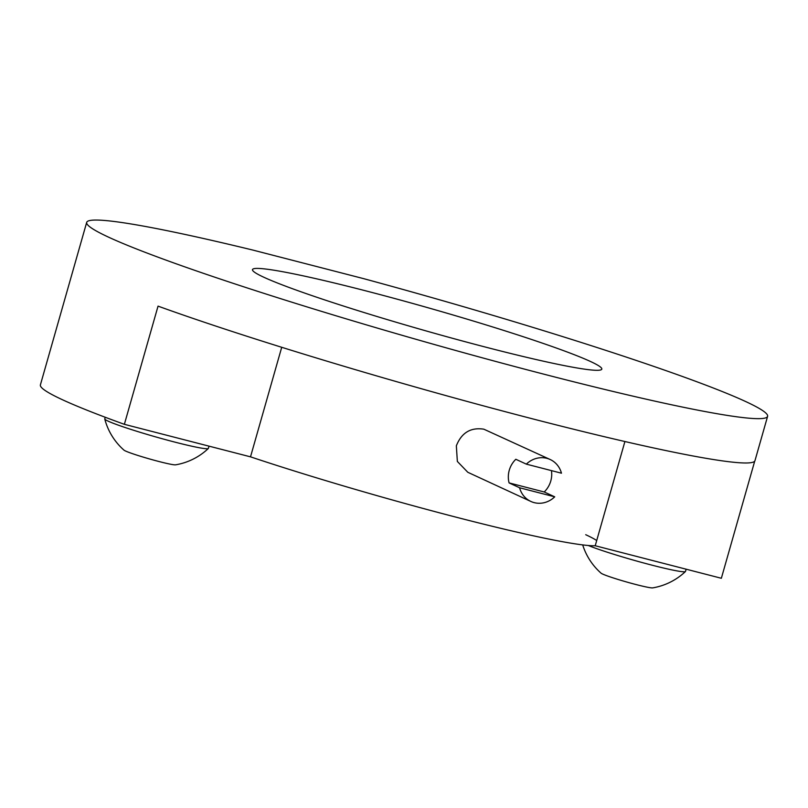 <?xml version="1.0" encoding="UTF-8"?>
<svg xmlns="http://www.w3.org/2000/svg" width="808" height="808" viewBox="0 0 808 808"><rect width="100%" height="100%" fill="white"/><g stroke="black" fill="none" stroke-linecap="round" stroke-linejoin="round"><path stroke-width="1.21" d="M551.44 470.609A23.089 21.392 -65.2 0 1 550.783 480.982A23.089 21.392 -65.2 0 1 544.218 491.971L554.722 496.829A23.089 21.392 114.8 0 1 530.836 501.435A23.089 21.392 114.8 0 1 519.595 487.769L554.722 496.829M526.331 464.135L561.459 473.195A23.089 21.392 114.8 0 0 550.218 459.53A23.089 21.392 114.8 0 0 526.331 464.135L515.827 459.277A23.089 21.392 -65.2 0 0 509.262 470.266A23.089 21.392 -65.2 0 0 509.091 482.911L519.595 487.769M530.836 501.435L467.812 472.286L457.348 461.439L456.348 445.794C461.55 432.714 470.711 427.18 483.82 429.179L550.218 459.53M754.712 461.166L721.352 578.275L595.223 545.743A227.785 14.302 -164.1 0 1 458.57 517.817A227.785 14.302 -164.1 0 1 250.51 456.843L124.371 424.321A353.995 22.23 -164.1 0 1 62.489 399.758A353.995 22.23 -164.1 0 1 40.4 384.881L86.688 222.382A353.995 22.23 -164.1 0 1 252.833 250.066L363.57 278.629A353.995 22.23 -164.1 0 1 745.511 401.465A353.995 22.23 -164.1 0 1 767.6 416.342A353.995 22.23 -164.1 0 1 485.547 358.691A353.995 22.23 -164.1 0 1 108.777 237.259A353.995 22.23 -164.1 0 1 86.688 222.382M509.091 482.911L544.218 491.971M767.6 416.342L754.975 460.661A353.995 22.23 -164.1 0 1 531.27 418.504A353.995 22.23 -164.1 0 1 158.045 306.131L124.371 424.321M263.812 277.235A181.618 11.403 -164.1 0 1 252.48 269.609A181.618 11.403 -164.1 0 1 397.183 299.182A181.618 11.403 -164.1 0 1 590.486 361.489A181.618 11.403 -164.1 0 1 601.808 369.115A181.618 11.403 -164.1 0 1 457.106 339.542A181.618 11.403 -164.1 0 1 263.812 277.235M585.719 534.704A227.785 14.302 -164.1 0 1 596.708 540.532M281.719 347.288L250.51 456.843M595.223 545.743L624.907 441.522M588.275 545.491A53.873 3.384 15.9 0 0 638.067 561.429A53.873 3.384 15.9 0 0 685.426 571.549A53.873 3.384 15.9 0 0 685.497 571.438L686.133 569.196M685.426 571.549A62.529 62.529 0 0 1 652.692 587.881A27.058 1.697 -164.1 0 1 629.149 582.699A27.058 1.697 -164.1 0 1 601.091 573.185A62.529 62.529 0 0 1 582.699 544.905M105.222 417.251L104.767 418.877A53.873 3.384 15.9 0 0 104.767 419.009A53.873 3.384 15.9 0 0 167.609 440.198A53.873 3.384 15.9 0 0 208.312 448.501A53.873 3.384 15.9 0 0 208.383 448.389L209.019 446.147M208.312 448.501A62.529 62.529 0 0 1 175.578 464.832A27.058 1.697 -164.1 0 1 155.378 460.57A27.058 1.697 -164.1 0 1 123.978 450.137A62.529 62.529 0 0 1 104.767 419.009"/></g></svg>
